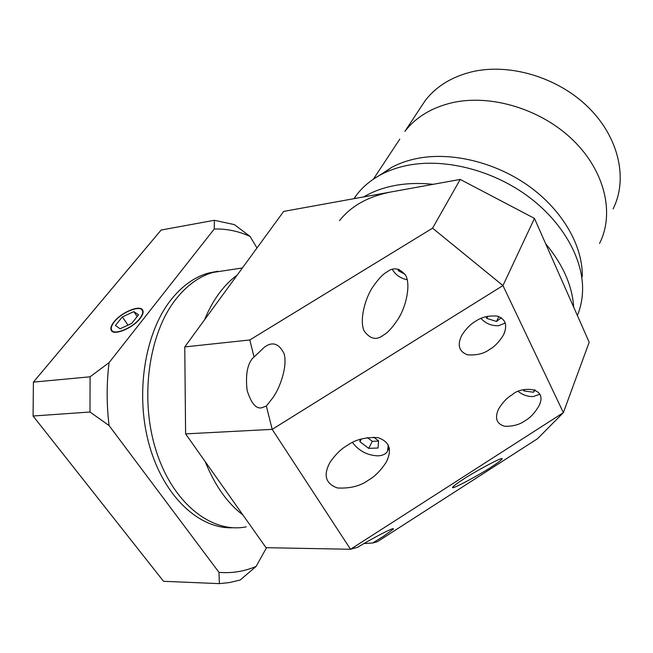<?xml version="1.0" encoding="UTF-8"?>
<svg xmlns="http://www.w3.org/2000/svg" width="653" height="653" viewBox="0 0 653 653"><rect width="100%" height="100%" fill="white"/><g stroke="black" fill="none" stroke-linecap="round" stroke-linejoin="round"><path stroke-width="0.98" d="M352.481 442.481C358.897 450.945 367.386 455.402 377.932 455.851C382.405 455.647 385.564 454.194 387.4 451.492L388.355 444.987M360.089 439.338L359.934 441.722L368.692 448.366L378.014 448.015L378.601 440.922L373.655 437.159M361.403 438.93L359.934 441.722M367.378 437.567L372.324 441.338L378.593 441.069M372.324 441.338L368.692 448.366M512.205 394.779C507.242 397.522 502.655 402.346 498.443 409.26C494.541 418.344 496.664 424.026 504.818 426.287C513.07 426.45 519.853 424.572 525.151 420.663C530.252 417.847 534.897 412.851 539.084 405.684C548.528 386.356 520.58 386.217 512.205 394.779M475.474 321.366C470.748 323.953 466.234 328.508 461.932 335.022C457.018 344.882 458.847 351.477 467.426 354.799C476.396 355.501 483.775 353.738 489.546 349.494C494.435 346.816 499.031 342.058 503.341 335.226C507.822 325.602 505.83 319.227 497.366 316.101C488.542 315.423 481.245 317.178 475.474 321.366M387.098 271.893C383.156 273.909 378.446 278.847 372.969 286.732C364.823 298.56 359.321 320.639 364.105 330.867C370.08 339.087 376.454 340.548 383.238 335.226C387.49 333.063 392.51 327.569 398.306 318.754C406.297 306.265 410.753 284.855 405.782 275.582C399.791 268.097 393.563 266.865 387.098 271.893M266.351 406.035L272.93 397.677C280.439 387.09 287.491 366.162 284.169 353.861C279.1 343.502 272.546 341.25 264.489 347.118L252.287 358.644C247.161 365.125 245.438 375.72 247.128 390.445C251.127 403.081 255.919 408.884 261.502 407.847L266.351 406.035L272.195 429.364L185.607 433.878L266.04 547.687L350.539 549.279L272.195 429.364L502.957 285.573L563.376 412.639L589.186 342.237L534.456 218.396L502.957 285.573L432.564 228.175L460.218 179.42L283.68 211.409L184.758 346.923L249.805 339.968L432.564 228.175M372.626 543.018L383.254 536.464L393.13 529.273C396.714 525.363 368.414 540.513 357.811 547.214L350.539 549.279L563.376 412.639L537.492 438.734L377.467 541.647L372.626 543.018L364.031 543.525M463.344 479.269C458.341 482.42 454.806 485.016 452.741 487.048C449.305 491.529 485.277 471.442 491.423 466.928C496.37 463.818 499.88 461.238 501.953 459.19C505.61 454.676 470.184 474.331 463.344 479.269M347.233 445.444C341.266 448.799 335.552 454.382 330.1 462.177C323.031 475.098 325.504 483.71 337.528 487.995C350.261 488.607 360.587 485.971 368.529 480.086C374.732 476.6 380.577 470.723 386.062 462.463C392.429 449.917 389.702 441.64 377.891 437.632C365.419 437.037 355.199 439.64 347.233 445.444M242.94 514.997C227.399 503.243 214.821 485.44 205.197 461.589C214.821 485.44 227.399 503.243 242.94 514.997M204.536 319.831C208.617 309.873 213.433 301.115 218.992 293.548C224.559 286.006 230.615 279.868 237.161 275.133C230.615 279.868 224.559 286.006 218.992 293.548C213.433 301.115 208.617 309.873 204.536 319.831M185.607 433.878L184.758 346.923M460.218 179.42L534.456 218.396M249.805 339.968L253.984 356.652M388.747 448.799L389.425 448.57M518.368 391.531C522.865 395.041 527.82 396.706 533.223 396.542L539.933 394.232M523.135 389.89L524.024 390.951L533.501 392.241L535.109 389.947M524.024 390.951L524.604 389.539M533.501 392.241L534.497 389.727M420.034 108.439L425.119 100.725C435.967 86.571 451.427 76.964 471.499 71.912C509.234 62.761 557.972 77.185 588.582 107.574C619.273 137.938 628.039 179.551 613.069 208.911M452.186 102.717C490.917 93.869 541.378 109.124 573.277 140.387C605.266 171.633 614.677 213.947 599.527 243.422C614.677 213.947 605.266 171.633 573.277 140.387C541.378 109.124 490.917 93.869 452.186 102.717C431.6 107.614 415.83 117.173 404.893 131.392C415.83 117.173 431.6 107.614 452.186 102.717M175.641 299.515C148.5 334.01 139.334 399.44 156.459 451.786C173.437 504.271 212.339 533.754 246.246 526.84C212.339 533.754 173.437 504.271 156.459 451.786C139.334 399.44 148.5 334.01 175.641 299.515C186.701 285.475 199.108 276.456 212.862 272.448C199.108 276.456 186.701 285.475 175.641 299.515M232.974 527.746C199.655 529.379 163.96 496.949 149.447 445.673C134.836 394.494 144.656 333.218 170.694 300.192C181.787 286.194 194.227 277.19 208.013 273.174L242.385 267.975M114.389 321.758C111.687 325.153 110.749 327.863 111.557 329.887C113.483 335.83 132.583 328.165 139.783 318.493C142.338 315.179 143.219 312.558 142.419 310.616C140.387 304.731 121.76 312.183 114.389 321.758M140.117 318.452C142.738 315.056 143.636 312.363 142.819 310.379C140.722 304.339 121.629 311.979 114.071 321.798C111.296 325.284 110.333 328.067 111.165 330.14C113.14 336.238 132.739 328.369 140.117 318.452M208.013 273.174L217.882 271.224M219.367 583.627L218.984 572.371C231.921 573.432 244.304 571.44 256.131 566.404L240.165 580.035L229.211 582.607L219.367 583.627L163.544 581.309L33.083 416.01L33.401 382.119L161.12 230.044L214.355 220.281L234.345 224.608L250.066 236.419L256.98 247.985M250.066 236.419C238.549 231.162 226.615 228.689 214.257 228.991L214.355 220.281M109.075 362.627C106.512 383.368 106.521 404.354 109.084 425.568L89.992 412.019L90.073 376.805L109.075 362.627L214.257 228.991M218.984 572.371L109.084 425.568M266.522 547.696L256.131 566.404M33.083 416.01L89.992 412.019M33.401 382.119L90.073 376.805M120.054 328.786L131.726 323.415L138.575 314.795L133.8 311.628L122.323 316.925L115.426 325.463L120.054 328.786M128.021 325.112L122.323 316.925M137.179 316.55L133.8 311.628M392.363 269.509C395.636 274.962 400.583 278.366 407.203 279.737M397.987 269.118L398.371 270.775L405.129 274.358M398.371 270.775L399.163 269.403M480.959 318.46C485.856 323.627 491.742 326.043 498.614 325.708L505.332 323.015M485.954 316.681L486.812 318.411L496.549 321.472L501.316 317.733M486.812 318.411L487.84 316.223M496.549 321.472L498.819 316.525M395.13 185.468C407.007 183.289 419.691 182.905 433.168 184.317C419.691 182.905 407.007 183.289 395.13 185.468C383.278 187.697 372.822 191.509 363.754 196.896C372.822 191.509 383.278 187.697 395.13 185.468M545.647 243.708C562.984 264.636 572.33 285.785 573.677 307.155C572.33 285.785 562.984 264.636 545.647 243.708M339.527 220.665C351.045 205.989 368.21 196.422 391.025 191.958M379.328 175.502L391.931 167.217C399.505 163.226 407.954 160.303 417.259 158.442C451.688 151.61 495.847 162.279 529.428 186.521C562.992 210.821 582.998 246.328 582.264 276.774M577.366 315.497C580.607 307.734 582.354 299.352 582.582 290.356C583.382 258.482 562.176 221.016 526.571 195.28C490.942 169.584 444.146 158.206 407.872 165.307C398.069 167.241 389.196 170.286 381.246 174.465C371.328 179.73 363.264 186.366 357.044 194.374L353.967 198.667M399.775 139.146L373.369 179.175M388.111 450.072L389.278 447.738M387.678 459.206L386.062 462.463M502.116 458.781L501.953 459.19M275.231 393.988L272.93 397.677M400.73 314.362L398.306 318.754M504.687 332.214L503.341 335.226M540.153 402.942L539.084 405.684M425.119 100.725L404.893 131.392M112.871 331.74L112.169 330.745M111.785 331.022L111.165 330.14M143.113 311.636L142.419 310.616M357.044 194.374L354.212 198.626M391.931 167.217L381.246 174.465"/></g></svg>

